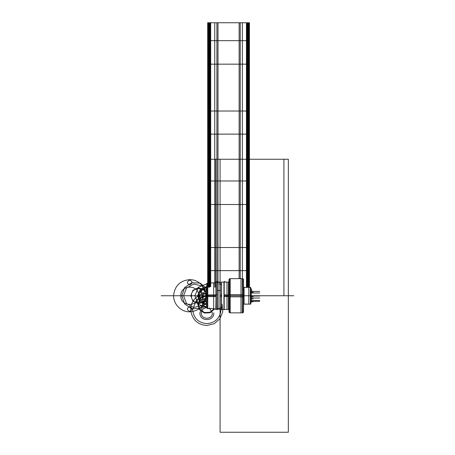 <?xml version="1.0" encoding="UTF-8"?>
<svg xmlns="http://www.w3.org/2000/svg" width="455" height="455" viewBox="0 0 455 455"><rect width="100%" height="100%" fill="white"/><g stroke="black" fill="none" stroke-linecap="round" stroke-linejoin="round"><path stroke-width="0.68" d="M217.444 307.893L218.969 309.417L218.969 290.409A1.524 0.597 0 0 1 220.493 291.007A1.524 0.597 180 0 0 218.969 290.409L218.969 282.083L218.969 290.409A1.524 0.597 180 0 0 217.518 290.825A1.524 0.597 0 0 1 218.969 290.409L218.969 309.417L220.493 307.893L220.493 283.607C220.112 282.418 219.606 281.912 218.969 282.083C218.44 281.861 217.934 282.367 217.444 283.607M221.551 309.434L223.945 309.434L221.551 309.434L221.551 282.066L223.945 282.066L221.551 282.066L221.551 309.434L223.945 309.434M221.551 296.472L220.493 296.472M221.551 295.028L220.493 295.028M213.583 308.541L216.131 309.468L216.131 294.891L217.2 294.891L217.2 309.508L217.518 309.19L217.274 294.891M217.274 303.058L217.274 282.066L217.274 309.434L215.789 309.434L216.034 294.891M217.518 282.31L217.2 281.992L217.518 282.31L217.274 296.609M217.2 281.992L217.2 296.614M217.444 309.804L217.444 281.696M215.789 282.066L217.382 282.066L217.382 296.609M217.382 282.066L215.926 282.066L215.926 296.609L207.77 296.558L207.77 282.845L206.769 283.852L206.769 296.495L207.696 296.558M217.382 294.891L217.382 309.434L215.926 309.434M209.255 308.581L207.611 308.581L207.696 282.919L207.696 308.581L207.577 294.942L206.769 295.005L206.769 307.648L207.77 308.655L207.77 294.942L215.926 294.891M213.685 308.581L213.685 295.75L215.926 295.75L213.685 295.75L213.685 282.919M216.131 296.609L216.131 282.032L213.583 282.959M207.577 296.558L207.577 282.919L213.804 282.919M209.255 295.75C209.255 279.199 209.255 279.199 209.255 295.75L207.611 295.75L209.255 295.75C209.255 312.301 209.255 312.301 209.255 295.75M207.577 295.75L206.843 295.75L207.577 295.75M206.843 308.217L206.843 283.283M250.699 287.81L250.716 287.708A0.341 0.341 0 0 0 250.506 287.395A0.341 0.341 0 0 1 250.699 287.81L250.716 287.708A0.341 0.341 0 0 0 250.506 287.395A0.341 0.341 0 0 1 250.716 287.708A0.341 0.341 0 0 0 250.506 287.395A0.341 0.341 0 0 1 250.716 287.708A0.341 0.341 0 0 0 250.506 287.395L250.506 304.133L244.062 304.133L244.062 287.355A0.512 0.512 0 0 1 243.522 287.139A0.512 0.512 0 0 0 243.96 287.367A0.512 0.512 0 0 1 243.522 287.122A0.512 0.512 0 0 0 243.96 287.367A0.512 0.512 0 0 1 243.522 287.122A0.512 0.512 0 0 0 243.96 287.367A0.512 0.512 0 0 1 243.522 287.122A0.512 0.512 0 0 0 244.062 287.355L250.375 287.367L250.375 304.133L250.375 287.367L250.375 304.133L244.062 304.128A0.512 0.512 -0 0 0 243.522 304.361A0.512 0.512 0 0 1 243.96 304.133A0.512 0.512 0 0 0 243.522 304.378A0.512 0.512 0 0 1 243.96 304.133L243.96 287.384M243.448 312.488L243.448 279.012M242.418 296.825L242.669 278.642L242.418 312.858L242.344 278.568L243.522 279.745L243.522 296.757L242.669 296.808M242.344 278.568L242.344 296.831L229.86 296.825L229.86 278.642L242.669 278.642M243.448 295.75L242.669 295.75L243.448 295.75M242.418 294.675L242.669 312.858L229.86 312.858L229.86 294.675L242.344 294.675L242.344 312.932L243.522 311.755L243.522 294.743L242.669 294.692M242.634 312.858L240.991 312.858L240.991 295.75L242.634 295.75L240.991 295.75L240.991 278.642L242.634 278.642L243.442 279.666M229.86 312.574L229.001 311.755L229.001 279.745L230.179 278.568L230.179 312.898M230.105 312.858L229.001 311.755L230.179 312.932L230.179 278.602M229.86 312.608L229.075 311.829L229.86 312.608M229.075 312.471L229.075 279.029M229.86 278.642L230.105 295.75L230.179 278.568L229.001 279.745L229.86 278.926M229.001 294.874L228.461 294.891L228.461 309.446L229.075 309.946L228.564 309.434L228.564 295.75L229.001 295.75L228.564 295.75L228.564 309.434M229.001 296.626L228.461 296.609L228.461 282.055L229.075 281.554M228.564 282.066L228.564 295.75L229.001 295.75L228.564 295.75L228.564 282.066M228.672 296.609L224.19 296.609L224.19 281.992L223.871 282.31L224.19 281.992M224.116 296.609L224.014 282.066L228.672 282.066M228.632 295.75L226.999 295.75L226.999 282.066L226.999 309.434L226.999 295.75L228.632 295.75M228.672 294.891L224.19 294.891L224.19 309.508L223.871 309.19L224.19 309.508M224.116 294.891L224.014 309.434L228.672 309.434M224.116 282.066L224.116 304.304M223.945 309.804L223.945 281.696M248.828 304.133L250.472 304.133L248.828 304.133L248.828 287.367L250.472 287.367L248.828 287.367M250.273 304.116L250.716 303.792A0.341 0.341 0 0 1 250.506 304.105A0.341 0.341 0 0 0 250.699 303.69L250.716 303.792A0.341 0.341 0 0 1 250.506 304.105A0.341 0.341 0 0 0 250.716 303.792A0.341 0.341 0 0 1 250.506 304.105A0.341 0.341 0 0 0 250.716 303.792A0.341 0.341 0 0 1 250.506 304.105L244.062 304.116M250.506 287.412A0.341 0.341 -0 0 1 250.716 287.725M250.506 304.088A0.341 0.341 0 0 0 250.716 303.775M250.506 304.116L244.062 304.133L250.375 304.133L250.375 287.367L250.375 304.133L244.062 304.133A0.512 0.512 0 0 0 243.522 304.378A0.512 0.512 0 0 1 243.96 304.133L243.96 287.367L243.96 304.133A0.512 0.512 0 0 0 243.522 304.378A0.512 0.512 0 0 1 243.96 304.133L243.96 287.367M250.506 287.384L244.062 287.384M250.716 304.111L250.716 287.389M250.733 288.498L250.716 303.104L250.716 288.396L250.716 303.104L250.716 288.396L250.716 303.104L250.716 288.396L250.716 303.104L251.058 302.763L251.058 288.737L251.058 296.188M251.058 295.312L251.058 288.737A0.341 0.341 0 0 0 251.16 288.72L251.16 302.78M251.143 302.967L251.143 288.533M250.716 288.396L251.16 288.72L250.716 288.396A0.341 0.341 0 0 1 250.733 288.294L250.733 288.305A0.341 0.341 180 0 0 250.716 288.407M251.245 296.097L251.245 290.199M251.245 301.301L251.245 295.403M217.518 290.825A1.524 0.597 0 0 1 218.969 290.409L218.969 284.29M218.969 307.21L218.969 290.409M223.945 282.066L221.551 282.066M256.097 295.75L287.412 295.75L251.245 295.75L283.92 295.75L283.92 159.25L215.67 159.25L215.67 287.196L215.67 159.25L215.67 287.196L215.67 159.25L283.92 159.25L215.67 159.25L283.92 159.25L283.92 295.75L283.92 159.25L283.92 295.75L251.245 295.75L293.822 295.75L251.245 295.75L288.351 295.75L288.351 159.25L220.083 159.25L220.083 282.572L220.083 159.25L288.351 159.25L288.351 295.75L256.097 295.75M240.229 278.642L240.229 22.75L216.899 22.75L216.899 159.25L240.229 159.25L240.229 22.75L216.899 22.75L216.899 281.69L216.899 159.25L240.229 159.25L216.899 159.25L240.229 159.25L240.229 22.75L216.899 22.75L216.899 281.69M206.769 297.439L203.624 299.134L202.373 302.478L203.624 305.823L206.769 307.517M214.146 308.746L209.977 312.261L204.534 312.539L200.024 309.468L198.289 304.304L200.769 298.281L206.769 295.75L166.206 295.75L206.769 295.75L172.627 295.75L206.769 295.75L197.26 295.75L206.769 295.75L199.614 295.75L206.769 295.75L203.357 295.75L203.357 294.038L206.769 294.038L205.131 295.835L206.769 297.462M248.493 287.367L248.493 159.25L208.64 159.25L208.64 287.196M208.64 22.75L208.64 159.25L248.493 159.25L248.493 22.75L208.64 22.75M251.16 301.346L259.725 301.346L251.16 301.346M207.673 159.25L207.673 287.196L207.673 159.25L249.454 159.25L207.673 159.25L249.454 159.25L249.454 22.75L207.673 22.75L207.673 287.196L207.673 159.25L249.454 159.25L207.673 159.25L249.454 159.25L249.454 22.75L207.673 22.75L207.673 287.196L207.673 159.25L249.454 159.25L207.673 159.25L249.454 159.25L249.454 22.75L207.673 22.75L207.673 159.25L249.454 159.25L207.673 159.25L207.673 287.196L207.673 159.25L249.454 159.25L249.454 22.75L207.673 22.75L207.673 287.196L207.673 159.25L249.454 159.25L207.673 159.25L249.454 159.25L249.454 22.75L207.673 22.75L207.673 159.25L249.454 159.25L207.673 159.25L207.673 287.196L207.673 159.25L249.454 159.25L249.454 22.75L207.673 22.75L207.673 287.196L207.673 159.25L249.454 159.25L249.454 22.75L207.673 22.75L207.673 159.25L249.454 159.25L207.673 159.25L249.454 159.25L249.454 22.75L207.673 22.75L207.673 159.25L249.454 159.25L249.454 22.75L207.673 22.75L207.673 159.25L207.673 22.75L207.673 159.25L249.454 159.25L249.454 22.75L207.673 22.75L207.673 159.25L249.454 159.25L249.454 22.75L207.673 22.75L207.673 159.25L249.454 159.25L249.454 22.75L207.673 22.75L207.673 159.25L249.454 159.25L249.454 22.75L207.673 22.75L249.454 22.75L249.454 159.25L207.673 159.25M249.454 287.367L249.454 159.25L249.454 287.367M206.769 287.537L200.865 290.119L198.642 296.165L201.155 301.676L206.769 303.963M202.742 296.04C201.599 298.247 200.462 298.247 199.318 296.04C200.462 293.833 201.599 293.833 202.742 296.04M204.699 291.393C203.561 293.6 202.418 293.6 201.281 291.393C202.418 289.187 203.561 289.187 204.699 291.393M206.769 291.348L206.138 290.108L206.769 288.697M206.769 301.796L206.769 300.903M201.736 300.476C202.879 298.27 204.016 298.27 205.16 300.476C204.016 302.683 202.879 302.683 201.736 300.476M251.16 296.04L259.725 296.04L251.16 296.04M251.16 291.393L259.725 291.393L251.16 291.393M251.245 292.969L259.725 292.969L251.245 292.969M251.245 298.008L259.725 298.008L251.245 298.008M251.16 300.476L259.725 300.476L251.16 300.476M251.16 301.728L253.196 301.728M209.203 159.25L247.929 159.25L247.929 22.75L209.203 22.75L209.203 287.196L209.203 204.494L247.929 204.494L209.203 204.494L209.203 159.25L247.929 159.25L209.203 159.25L209.203 287.196L209.203 247.52L247.929 247.52L247.929 287.367L247.929 111.02L209.203 111.02L209.203 22.75L209.203 134.128L247.929 134.128L247.929 40.66L209.203 40.66L247.929 40.66L247.929 22.75L209.203 22.75L209.203 64.166L247.929 64.166L247.929 22.75L209.203 22.75L247.929 22.75L247.929 159.25L209.203 159.25M206.769 299.174L204.244 300.499L202.492 303.707L206.769 304.816M206.769 286.684L200.405 289.363L197.771 295.75L199.449 301L202.429 298.884L203.51 296.791L200.661 292.195L201.929 289.977L206.769 288.942M206.769 302.717L205.472 301.728L206.769 300.738M201.969 296.791C201.286 298.116 200.604 298.116 199.916 296.791C200.604 295.466 201.286 295.466 201.969 296.791M209.203 180.982L209.203 270.628L247.929 270.628L247.929 180.982L209.203 180.982M251.245 298.924L253.196 298.924M251.245 296.791L253.196 296.791L251.245 296.791M247.929 287.367L247.929 159.25L247.929 287.367M251.245 292.195L253.196 292.195M251.16 296.791L253.196 296.791L251.16 296.791M209.01 22.75L209.01 159.25L248.123 159.25L248.123 22.75L209.01 22.75M220.863 307.21L221.039 309.434C220.197 318.051 215.471 322.783 206.86 323.63C198.226 322.8 193.489 318.068 192.641 309.434L196.776 299.424L206.769 295.238L200.405 297.917L197.771 304.304L199.631 309.804L204.443 313.046L210.238 312.71L214.641 308.928M248.123 287.367L248.123 159.25L209.01 159.25L209.01 287.196M220.493 295.75L221.551 295.75L220.493 295.75M217.274 295.75L217.274 304.304M213.685 295.75L207.77 295.75L215.926 295.75L213.685 295.75L213.685 287.196L213.685 304.304M216.034 304.304L216.034 295.75M207.696 295.75L207.696 287.196M240.229 159.25L216.899 159.25L240.229 159.25M206.769 288.476L200.126 283.095L191.589 282.777L184.565 287.645L181.863 295.75L184.565 303.855L191.589 308.723L200.126 308.405L206.769 303.024M206.769 298.855L201.906 305.584L193.813 307.449L186.499 303.525L183.575 295.75L186.499 287.975L193.813 284.051L201.906 285.916L206.769 292.645M204.625 295.75L161.178 295.75L204.625 295.75M247.167 287.367L247.167 159.25L209.965 159.25L209.965 286.684M209.965 159.25L247.167 159.25L247.167 22.75L209.965 22.75L209.965 159.25M178.434 295.75L206.769 295.75L178.434 295.75M248.618 287.367L248.618 159.25L208.515 159.25L248.618 159.25L248.618 22.75L208.515 22.75L208.515 287.196M247.093 287.367L247.093 159.25L210.034 159.25L210.034 286.684M206.843 283.778L198.374 287.281L194.865 295.75L198.374 304.219L206.837 307.722M206.769 304.986L200.28 302.257L197.601 295.75L200.285 289.243L206.769 286.513M210.034 159.25L247.093 159.25L247.093 22.75L210.034 22.75L210.034 159.25M246.439 287.367L246.439 159.25L210.693 159.25L210.693 286.684M210.693 22.75L210.693 159.25L246.439 159.25L246.439 22.75L210.693 22.75M208.703 22.75L208.703 159.25L248.424 159.25L248.424 22.75L208.703 22.75M248.424 287.367L248.424 159.25L208.703 159.25L208.703 287.196M242.418 293.526L242.418 295.75M230.179 295.75L242.344 295.75L230.179 295.75M229.001 295.75L228.564 295.75L228.564 287.196L228.564 295.75L229.001 295.75L224.19 295.75L228.461 295.75M224.014 295.75L228.672 295.75L224.014 295.75M243.448 286.855L244.062 287.355L250.375 287.367L244.062 287.367L250.375 287.367M251.058 288.737L251.058 302.763L251.058 288.737L250.728 288.402M189.735 311.829C198.898 311.049 204.244 306.124 205.762 297.052C206.758 288.026 198.807 279.41 189.735 279.671C180.567 280.451 175.226 285.376 173.708 294.448C172.712 303.474 180.663 312.09 189.735 311.829M198.63 295.756C199.176 307.227 180.288 307.222 180.84 295.75C180.288 284.273 199.182 284.273 198.63 295.756M189.735 311.402C186.647 309.804 186.647 308.211 189.735 306.613C192.823 308.211 192.823 309.804 189.735 311.402M189.735 284.887C186.647 283.289 186.647 281.696 189.735 280.098C192.823 281.696 192.823 283.289 189.735 284.887M259.526 295.75L251.245 295.75L259.526 295.75M243.522 295.75L286.895 295.75L243.522 295.75M209.567 159.25L209.567 287.196L209.567 159.25L247.56 159.25L209.567 159.25L247.56 159.25L247.56 22.75L209.567 22.75L209.567 159.25L247.56 159.25L247.56 22.75L209.567 22.75L209.567 159.25M247.56 287.367L247.56 159.25L247.56 287.367M206.843 293.356C197.766 293.094 189.82 301.711 190.816 310.737C192.334 319.808 197.675 324.733 206.843 325.513L214.18 323.744L219.901 318.818L222.74 311.823L222.08 304.304M228.564 287.196L228.564 295.75M249.317 287.367L249.317 159.25L207.816 159.25L207.816 287.196M207.816 159.25L249.317 159.25L249.317 22.75L207.816 22.75L207.816 159.25M221.551 282.276L218.969 282.327M217.934 282.487L217.518 282.572M217.518 308.928L217.934 309.013M218.969 309.173L221.551 309.224M221.551 307.506L220.493 307.552M218.969 284.051L221.551 283.994M217.996 22.75L217.996 159.25L239.131 159.25L239.131 22.75L217.996 22.75L217.996 282.43L217.996 159.25L239.131 159.25L217.996 159.25L239.131 159.25L239.131 22.75L217.996 22.75M239.131 278.642L239.131 159.25L239.131 278.642M220.083 432.25L288.333 432.25L288.333 295.75L251.245 295.75L288.333 295.75L288.333 432.25L220.083 432.25L220.083 308.934L220.083 432.25M244.062 304.145L243.448 304.645L244.062 304.145L250.375 304.133M206.769 294.664L203.88 289.517L198.255 287.731L192.926 290.262L190.759 295.75L192.926 301.238L198.255 303.769L203.88 301.983L206.769 296.836M191.447 295.75C190.992 286.258 206.615 286.263 206.155 295.75C206.61 305.242 190.986 305.237 191.447 295.75M258.07 295.75L251.245 295.75L258.07 295.75M206.769 305.931L201.918 307.984L199.91 312.858C199.483 321.793 214.197 321.793 213.77 312.858M209.255 307.899L212.354 312.858C212.695 319.967 200.985 319.967 201.326 312.858L202.919 308.985L206.769 307.341M242.379 278.602L242.379 159.25L214.754 159.25L214.754 287.196M214.754 22.75L214.754 159.25L242.379 159.25L242.379 22.75L214.754 22.75M208.851 22.75L208.851 159.25L248.276 159.25L248.276 22.75L208.851 22.75M248.276 287.367L248.276 159.25L208.851 159.25L208.851 287.196M221.551 284.29L220.493 284.29M221.551 307.21L220.493 307.21M217.518 309.19L217.2 309.508M217.24 282.032L216.591 281.378M215.13 309.104L213.645 308.564M213.645 282.936L215.13 282.396M209.255 282.919L207.611 282.919M206.854 283.761L207.889 282.731M207.889 308.769L206.854 307.739M207.577 308.581L213.804 308.581M243.442 311.834L242.344 312.932M226.999 282.066L228.632 282.066M226.999 309.434L228.632 309.434M224.15 282.032L224.804 281.378M243.516 298.264L243.931 298.986M243.516 293.236L243.931 292.514M250.506 287.367L243.835 287.367L250.506 287.367M250.506 304.133L243.835 304.133L250.506 304.133M250.273 287.384L250.716 287.708M250.995 290.29L252.019 289.92M250.995 301.21L252.019 301.58"/></g></svg>
